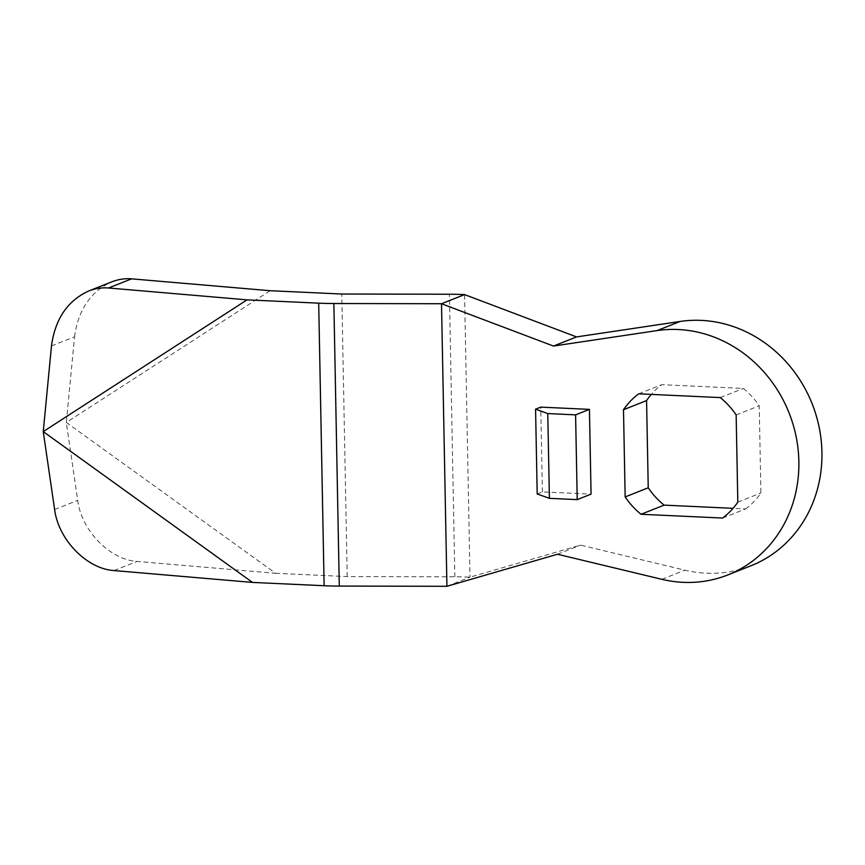 <?xml version="1.0" encoding="UTF-8"?>
<svg xmlns="http://www.w3.org/2000/svg" width="865" height="865" viewBox="0 0 865 865"><rect width="100%" height="100%" fill="white"/><g stroke="black" fill="none" stroke-linecap="round" stroke-linejoin="round"><path stroke-width="0.65" stroke-dasharray="4.33 3.24" d="M51.478 345.924L74.552 336.788L66.324 422.466L77.688 500.37C81.537 530.613 109.823 559.709 137.038 561.417L275.557 573.279L66.324 422.466L270.139 290.716M446.924 586.297L469.998 577.16L464.581 294.597M275.557 573.279L347.2 576.587L454.839 576.804A60.236 9.429 178.9 0 1 469.998 577.16L580.556 545.112L684.918 570.176A128.009 116.634 -111.6 0 0 750.863 565.807M537.197 493.947L542.387 491.893L591.065 494.142M542.387 491.893L540.755 407.123M722.589 518.048L745.662 508.912L733.066 508.328M745.662 508.912A75.298 68.616 -111.6 0 0 760.897 492.996L759.221 405.793A75.298 68.616 -111.6 0 0 743.349 388.45L661.79 384.676A75.298 68.616 -111.6 0 0 651.313 394.397M347.2 576.587L341.772 294.024M74.552 336.788C78.207 309.897 90.609 291.581 111.769 281.86M557.482 554.249L580.556 545.112M737.813 502.143L760.897 492.996M736.147 414.93L759.221 405.793M720.275 397.586L743.349 388.45M638.716 393.824L661.79 384.676M54.614 509.517L77.688 500.37M113.953 570.554L137.038 561.417M454.839 576.804L449.411 294.241M661.844 579.312L684.918 570.176"/><path stroke-width="1.3" d="M727.779 574.944A128.009 116.634 68.4 0 0 793.421 425.645A128.009 116.634 68.4 0 0 657.076 330.592L553.481 346.054L441.507 303.734L464.581 294.597L576.555 336.918L680.149 321.456A128.009 116.634 -111.6 0 1 816.495 416.508A128.009 116.634 -111.6 0 1 750.863 565.807L727.779 574.944A128.009 116.634 68.4 0 1 661.844 579.312L557.482 554.249L446.924 586.297L339.285 586.081A60.236 9.429 178.9 0 1 324.126 585.724L252.483 582.415L43.25 431.603L54.614 509.517C58.463 539.749 86.749 568.846 113.953 570.554L252.483 582.415M553.481 346.054L576.555 336.918M43.25 431.603L51.478 345.924C55.122 319.034 67.535 300.717 88.695 290.997C95.204 288.445 101.821 287.44 108.536 287.991L247.055 299.852L43.25 431.603M446.924 586.297L441.507 303.734L333.868 303.518A60.236 9.429 178.9 0 1 318.698 303.161L247.055 299.852M88.695 290.997L111.769 281.86C118.278 279.308 124.895 278.303 131.61 278.854L270.139 290.716L341.772 294.024L449.411 294.241A60.236 9.429 178.9 0 1 464.581 294.597M575.593 414.854L577.215 499.624L591.065 494.142L589.433 409.372L575.593 414.854L547.772 413.567L535.565 409.177L540.755 407.123L589.433 409.372M623.492 409.729L625.157 496.932A75.298 68.616 -111.6 0 0 641.03 514.275L722.589 518.048A75.298 68.616 -111.6 0 0 737.813 502.143L736.147 414.93A75.298 68.616 -111.6 0 0 720.275 397.586L638.716 393.824A75.298 68.616 -111.6 0 0 623.492 409.729L646.566 400.582L648.242 487.795A75.298 68.616 -111.6 0 0 664.104 505.138L733.066 508.328M651.313 394.397A75.298 68.616 -111.6 0 0 646.566 400.582M625.157 496.932L648.242 487.795M641.03 514.275L664.104 505.138M577.215 499.624L549.405 498.337L537.197 493.947L535.565 409.177M549.405 498.337L547.772 413.567M657.076 330.592L680.149 321.456M108.536 287.991L131.61 278.854M324.126 585.724L318.698 303.161M339.285 586.081L333.868 303.518"/></g></svg>
